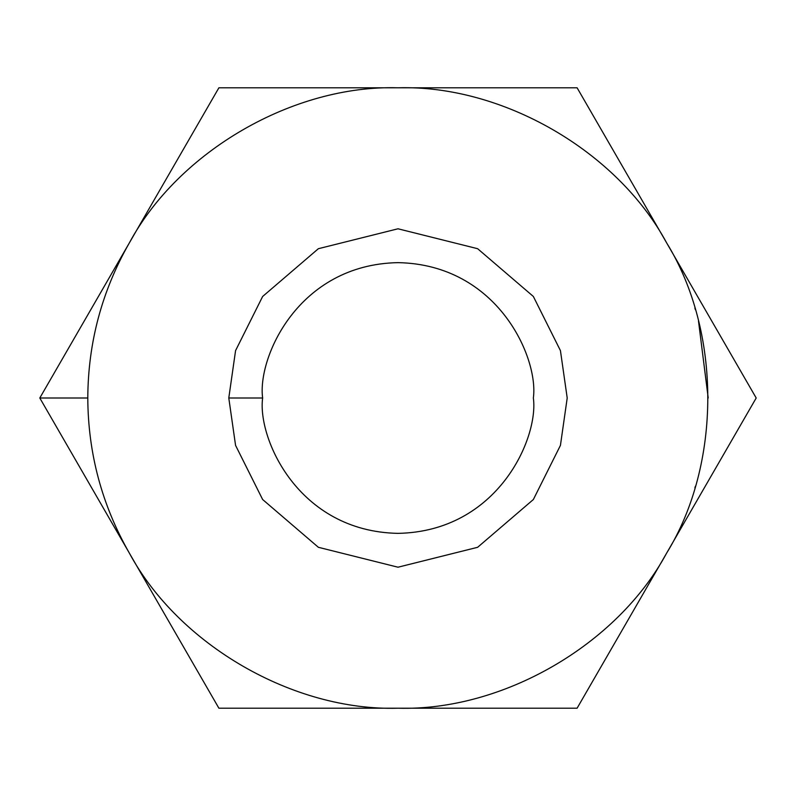 <?xml version="1.0" encoding="UTF-8"?>
<svg xmlns="http://www.w3.org/2000/svg" width="796" height="796" viewBox="0 0 796 796"><rect width="100%" height="100%" fill="white"/><g stroke="black" fill="none" stroke-linecap="round" stroke-linejoin="round"><path stroke-width="1.19" d="M694.888 487.928L695.396 486.247M72.157 341.952L129.35 242.899C101.918 290.958 88.067 342.658 87.789 398C88.067 453.342 101.918 505.042 129.35 553.101C101.918 505.042 88.067 453.342 87.789 398L39.8 398L129.35 553.101C178.911 645.068 293.585 711.266 398 708.211L218.9 708.211L129.35 553.101L218.9 708.211L398 708.211C502.415 711.266 617.089 645.068 666.65 553.101L577.1 708.211L666.65 553.101C721.504 464.207 721.504 331.793 666.65 242.899L756.2 398L666.65 242.899C617.089 150.932 502.415 84.734 398 87.789L577.1 87.789L609.438 143.807L587.697 106.137M594.144 117.311L577.1 87.789L543.25 87.789M739.156 427.522L666.65 553.101L756.2 398L577.1 87.789L398 87.789C293.585 84.734 178.911 150.932 129.35 242.899L39.8 398L87.789 398C88.067 342.658 101.918 290.958 129.35 242.899C178.911 150.932 293.585 84.734 398 87.789L218.9 87.789L398 87.789C502.415 84.734 617.089 150.932 666.65 242.899C721.504 331.793 721.504 464.207 666.65 553.101C617.089 645.068 502.415 711.266 398 708.211L577.1 708.211L398 708.211C293.585 711.266 178.911 645.068 129.35 553.101L129.4 553.19M175.339 632.76L218.9 708.211M117.718 263.048L106.147 283.087M262.64 398C257.198 437.591 297.813 531.519 398 533.36C498.187 531.519 538.802 437.591 533.36 398C538.802 358.409 498.187 264.481 398 262.64C297.813 264.481 257.198 358.409 262.64 398C257.198 358.409 297.813 264.481 398 262.64C498.187 264.481 538.802 358.409 533.36 398C538.802 437.591 498.187 531.519 398 533.36C297.813 531.519 257.198 437.591 262.64 398L228.79 398L235.566 350.618L262.64 296.48L318.37 248.7L398 228.79L477.63 248.7L533.36 296.48L560.434 350.618L567.21 398L560.434 445.382L533.36 499.52L477.63 547.3L398 567.21L318.37 547.3L262.64 499.52L235.566 445.382L228.79 398L235.566 445.382L262.64 499.52L318.37 547.3L398 567.21L477.63 547.3L533.36 499.52L560.434 445.382L567.21 398L560.434 350.618L533.36 296.48L477.63 248.7L398 228.79L318.37 248.7L262.64 296.48L235.566 350.618L228.79 398L262.64 398M218.9 87.789L129.4 242.82M577.1 708.211L666.65 553.101M50.397 379.652L61.183 360.966M708.211 398L698.48 320.907M694.868 308.002L695.376 309.704"/></g></svg>

